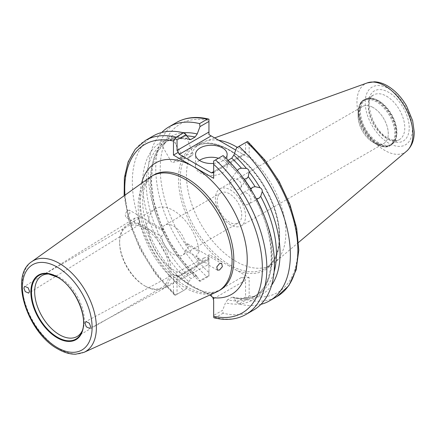 <?xml version="1.0" encoding="UTF-8"?>
<svg xmlns="http://www.w3.org/2000/svg" width="436" height="436" viewBox="0 0 436 436"><rect width="100%" height="100%" fill="white"/><g stroke="black" fill="none" stroke-linecap="round" stroke-linejoin="round"><path stroke-width="0.33" stroke-dasharray="2.18 1.64" d="M242.263 193.257A6.322 5.167 60 0 0 240.955 201.318A6.322 5.167 60 0 0 248.591 204.212A6.322 5.167 60 0 0 249.899 196.151A6.322 5.167 60 0 0 242.263 193.257L252.624 187.278M250.934 189.088L251.092 191.895L254.183 197.246L256.537 198.789M258.946 198.233L248.591 204.212M239.315 188.941A6.322 4.987 -144.9 0 1 231.718 187.507A6.322 4.987 -144.9 0 1 230.268 180.488A6.322 4.987 -144.9 0 1 231.571 179.305A6.322 4.987 -144.9 0 1 239.168 180.738A6.322 4.987 -144.9 0 1 240.618 187.763A6.322 4.987 -144.9 0 1 239.315 188.941M244.138 179.147L241.321 177.588L237.473 172.803L237.277 170.612A89.113 51.448 60 0 0 227.576 160.562L225.837 160.562L225.461 159.963A91.26 52.685 60 0 1 238.056 173.272M138.937 217.024L134.986 218.049L133.443 220.305L135.051 222.573L138.937 223.477C138.997 225.254 139.03 225.27 139.035 223.537L138.937 217.024M161.571 230.088L163.386 229.799L163.882 232.9L161.571 236.546A17.391 10.044 -120 0 0 173.55 254.433A17.391 10.044 -120 0 0 182.248 255.294A17.391 10.044 -120 0 0 185.529 250.373L188.385 247.054L187.665 243.817L185.529 243.92A17.391 10.044 -120 0 0 173.55 226.033A17.391 10.044 -120 0 0 164.852 225.172A17.391 10.044 -120 0 0 161.571 230.088L147.989 222.246L145.275 225.652L145.935 228.851L147.989 228.704L161.571 236.546M127.59 210.468L129.367 210.157L129.895 213.286L127.59 216.926L125.726 217.188L125.137 214.027L127.59 210.468M145.935 228.851L139.008 224.856L28.732 293.128M138.937 223.477C138.997 225.254 139.03 225.27 139.035 223.537M174.089 161.2L182.733 156.213L174.089 161.2M168.819 137.623L166.143 141.809A89.113 51.448 -120 0 0 195.105 276.266L196.843 276.266L197.219 276.871A91.26 52.685 60 0 1 168.819 137.623C169.451 136.179 170.182 135.76 171.016 136.348A91.26 52.685 60 0 1 181.932 132.98L182.373 132.506M196.843 276.266L182.313 260.466L169.795 241.887L160.094 221.722L153.815 201.252L151.357 181.807L152.829 164.683L158.012 151.03L166.405 141.635L161.996 144.207L160.884 143.667L160.432 142.463C160.334 141.444 161.069 141.019 162.633 141.193A91.26 52.685 60 0 1 173.544 137.825L174.057 139.062L178.542 136.479L181.932 132.98M178.542 136.479A89.113 51.448 -120 0 0 171.746 138.577L171.839 137.345L171.016 136.348M171.746 138.577L167.593 140.975A89.113 51.448 60 0 1 174.389 138.877M191.11 155.946A6.322 1.335 -21.2 0 0 192.265 155.194A6.322 1.335 -21.2 0 0 193.132 154.006A6.322 1.335 -21.2 0 0 189.475 154.148A6.322 1.335 -21.2 0 0 183.365 156.638A6.322 1.335 -21.2 0 0 181.338 158.579A6.322 1.335 -21.2 0 0 182.782 158.873A6.322 1.335 -21.2 0 0 191.11 155.946M193.132 154.006L185.453 134.212L185.404 135.869L181.251 138.261L179.703 138.539L176.242 137.58A91.26 52.685 60 0 1 188.832 138.811M199.426 160.383A15.81 9.129 0 0 0 195.53 166.389A15.81 9.129 0 0 0 200.157 172.841A15.81 9.129 0 0 0 217.39 174.82A15.81 9.129 0 0 0 227.151 166.389A15.81 9.129 0 0 0 222.518 159.93A15.81 9.129 0 0 0 218.469 158.235M82.23 330.81A35.142 20.29 -120 0 0 82.72 329.714A35.142 20.29 -120 0 0 59.509 277.383A35.142 20.29 -120 0 0 50.641 274.151A35.142 20.29 -120 0 0 49.448 274.031M208.163 263.442C208.103 265.148 208.07 265.132 208.065 263.388L208.163 256.989L204.206 257.856L202.473 260.156L204.141 262.456L208.163 263.442C208.103 265.148 208.07 265.132 208.065 263.388M217.422 270.129L208.092 264.739L89.767 328.444M185.529 250.373L199.11 258.221L197.214 258.461L196.658 255.327L199.11 251.763L185.529 243.92M229.445 193.758A17.391 10.044 -120 0 0 220.747 192.897A17.391 10.044 -120 0 0 218.082 206.838A17.391 10.044 -120 0 0 229.445 222.164A17.391 10.044 -120 0 0 238.143 223.025A17.391 10.044 -120 0 0 240.808 209.089A17.391 10.044 -120 0 0 229.445 193.758M230.459 224.796A21.331 12.317 60 0 1 216.523 205.994A21.331 12.317 60 0 1 219.793 188.902A21.331 12.317 60 0 1 230.459 189.96A21.331 12.317 60 0 1 244.394 208.757A21.331 12.317 60 0 1 241.124 225.853A21.331 12.317 60 0 1 230.459 224.796M373.183 107.556A21.331 12.317 -120 0 0 362.518 106.498A21.331 12.317 -120 0 0 359.248 123.595A21.331 12.317 -120 0 0 373.183 142.392A21.331 12.317 -120 0 0 383.849 143.449A21.331 12.317 -120 0 0 387.119 126.358A21.331 12.317 -120 0 0 373.183 107.556A21.348 12.322 60 0 1 388.28 133.689A21.348 12.322 60 0 1 373.183 142.403L376.475 144.305A26.002 15.015 60 0 1 358.092 112.455A26.002 15.015 60 0 1 376.475 101.844A26.002 15.015 60 0 1 394.863 133.689A26.002 15.015 60 0 1 376.475 144.305L373.183 142.403A21.348 12.322 60 0 1 358.092 116.259A21.348 12.322 60 0 1 373.183 107.545M147.989 222.246A36.368 20.999 60 0 1 155.369 208.74A36.368 20.999 60 0 1 173.55 210.539A36.368 20.999 60 0 1 199.11 251.763M199.11 258.221A36.368 20.999 60 0 1 191.731 271.726A36.368 20.999 60 0 1 173.55 269.928A36.368 20.999 60 0 1 147.989 228.704M145.346 286.207L145.346 286.207A36.368 20.999 60 0 1 119.633 241.669A36.368 20.999 60 0 1 127.165 225.02A36.368 20.999 60 0 1 145.346 226.824A36.368 20.999 60 0 1 169.103 258.87A36.368 20.999 60 0 1 163.533 288.011A36.368 20.999 60 0 1 145.346 286.207L144.48 285.711A35.142 20.29 60 0 1 119.633 242.667A35.142 20.29 60 0 1 126.909 226.584A35.142 20.29 60 0 1 144.48 228.322A35.142 20.29 60 0 1 167.435 259.289A35.142 20.29 60 0 1 162.05 287.449A35.142 20.29 60 0 1 144.48 285.711L145.346 286.207M378.677 142.85A25.773 14.879 60 0 1 361.836 120.14A25.773 14.879 60 0 1 365.788 99.484A25.773 14.879 60 0 1 372.17 98.394A25.773 14.879 60 0 1 378.677 100.76A25.773 14.879 60 0 1 395.697 139.144A25.773 14.879 60 0 1 391.561 144.125A25.773 14.879 60 0 1 378.677 142.85M237.298 147.368A70.283 40.581 60 0 1 281.275 206.054A70.283 40.581 60 0 1 274.74 262.537A70.283 40.581 60 0 1 271.301 264.952A70.283 40.581 60 0 1 236.159 261.469A70.283 40.581 60 0 1 190.249 199.535A70.283 40.581 60 0 1 201.018 143.215A70.283 40.581 60 0 1 204.833 141.449A70.283 40.581 60 0 1 218.774 140.288M253.621 310.029A100.482 58.015 60 0 1 223.096 313.217L222.692 310.214L213.667 315.424L213.667 298.665L213.264 296.954L210.975 295.052C198.484 289.907 187.763 283.716 178.82 276.489L177.665 276.086L177.038 277.519L177.038 294.278L175.076 295.412L173.463 293.068L173.463 277.519L174.182 275.28L175.566 275.105L192.069 286.637L210.021 294.959M216.43 292.038A66.408 38.341 60 0 1 185.126 287.771A66.408 38.341 60 0 1 142.261 230.933A66.408 38.341 60 0 1 150.126 177.19M229.189 265.971L208.948 254.45L208.948 272.582A97.321 56.19 60 0 1 160.235 168.46A97.321 56.19 60 0 1 208.948 120.587L208.948 134.615L249.152 157.827L249.152 143.798A97.321 56.19 60 0 1 297.864 247.921A97.321 56.19 60 0 1 249.152 295.793L249.152 277.661L229.189 265.971M264.314 215.989A89.113 51.448 60 0 1 253.823 296.791A89.113 51.448 60 0 1 227.576 299.81L231.729 297.412A89.113 51.448 -120 0 0 257.976 294.393A89.113 51.448 -120 0 0 274.091 271.89M240.748 176.624A91.26 52.685 60 0 1 251.665 192.592M236.617 147.76L245.577 142.588L245.577 153.178L213.667 171.604L213.667 161.009L222.692 155.799L225.461 159.963M222.692 155.799L223.096 155.57M253.861 196.407A91.26 52.685 60 0 1 225.461 302.857L222.692 310.214M271.644 285.188A91.26 52.685 60 0 1 233.849 298.017L232.971 297.15L231.729 297.412M249.152 277.661L241.103 277.661C243.49 277.639 244.978 278.5 245.577 280.244L245.577 297.003L236.617 302.175L233.849 298.017M236.617 302.175L239.015 304.023L246.525 299.685A100.482 58.015 -120 0 0 277.056 296.502M260.946 304.339A100.482 58.015 60 0 1 239.015 304.023M227.576 299.81L225.461 302.857M162.633 141.193L167.315 141.111L174.057 139.062M177.038 294.278L186.063 289.068L188.832 281.711A91.26 52.685 60 0 1 160.432 142.463M188.832 281.711L190.952 278.664A89.113 51.448 60 0 1 161.996 144.207M186.063 289.068L183.665 290.452A100.482 58.015 60 0 1 153.14 135.988M176.242 137.58C174.645 137.024 173.746 137.106 173.544 137.825M195.105 276.266L190.952 278.664M176.575 122.462A100.482 58.015 -120 0 0 206.8 276.647L199.285 280.986A100.482 58.015 60 0 1 161.734 132.489M199.285 280.986L200.173 281.302L208.948 276.233L208.948 259.093C208.948 257.698 208.948 257.698 208.948 259.093C208.948 257.698 208.948 257.698 208.948 259.093L208.948 254.45M197.219 276.871L200.173 281.302M183.665 290.452L176.084 294.829A100.482 58.015 60 0 1 145.559 140.365M246.04 314.411A100.482 58.015 60 0 1 215.515 317.593L223.096 313.217M228.039 160.301L227.576 160.562M213.667 163.407A15.81 9.129 0 0 0 225.788 158.088M213.667 178.313L213.667 171.604L243.337 154.469L235.74 150.082M215.515 317.593L213.667 317.697L213.667 315.424M245.577 142.588L247.539 141.455M248.16 141.934L249.152 143.798M243.337 154.469L249.152 157.827M213.667 172.672L244.264 155.003L245.577 153.178M208.948 120.587L208.948 119.175M249.152 295.793L246.525 299.685M245.577 297.003L247.539 298.137M206.8 276.647L208.948 275.732L208.948 272.582M208.948 276.233L208.948 275.732M175.076 295.412L176.084 294.829M245.577 280.244L213.667 298.665L213.667 300.731M213.264 296.954L212.942 297.657M241.103 277.661L210.975 295.052L209.465 294.703M173.463 277.519L177.038 277.519L208.948 259.093L178.82 276.489L176.945 275.928M177.441 276.271L174.182 275.28A75.897 43.818 60 0 1 141.569 183.3M386.552 96.214A25.773 14.879 60 0 1 403.393 118.924A25.773 14.879 60 0 1 399.441 139.575A25.773 14.879 60 0 1 386.552 138.299A25.773 14.879 60 0 1 369.717 115.589A25.773 14.879 60 0 1 373.668 94.934A25.773 14.879 60 0 1 386.552 96.214M388.776 139.585A28.918 16.693 -120 0 0 409.224 127.781A28.918 16.693 -120 0 0 388.776 92.361A28.918 16.693 -120 0 0 368.327 104.166A28.918 16.693 -120 0 0 388.776 139.585M82.72 329.714L81.794 331.981A36.782 21.239 -120 0 0 57.498 277.203A36.782 21.239 -120 0 0 57.334 277.105M378.148 143.504A26.204 15.129 60 0 1 359.923 115.469A26.204 15.129 60 0 1 371.532 98.307A26.204 15.129 60 0 1 378.148 100.716A26.204 15.129 60 0 1 395.457 139.738A26.204 15.129 60 0 1 378.148 143.504M377.107 144.245A26.373 15.227 60 0 1 359.88 121.001A26.373 15.227 60 0 1 363.924 99.866A26.373 15.227 60 0 1 377.107 101.174A26.373 15.227 60 0 1 394.34 124.413A26.373 15.227 60 0 1 390.296 145.548A26.373 15.227 60 0 1 377.107 144.245M377.701 143.902A26.373 15.227 60 0 1 360.468 120.663A26.373 15.227 60 0 1 364.512 99.528A26.373 15.227 60 0 1 377.701 100.836A26.373 15.227 60 0 1 394.929 124.075A26.373 15.227 60 0 1 390.885 145.21A26.373 15.227 60 0 1 377.701 143.902M406.684 151.112A39.6 22.863 60 0 1 384.95 150.513A39.6 22.863 60 0 1 358.561 113.763A39.6 22.863 60 0 1 367.297 82.895M388.776 88.753A33.338 19.249 60 0 1 412.347 129.585A33.338 19.249 60 0 1 388.776 143.193A33.338 19.249 60 0 1 365.199 102.362A33.338 19.249 60 0 1 388.776 88.753M229.946 150.289A70.283 40.581 60 0 1 275.857 212.223A70.283 40.581 60 0 1 265.088 268.538A70.283 40.581 60 0 1 229.946 265.061A70.283 40.581 60 0 1 184.03 203.127A70.283 40.581 60 0 1 194.805 146.807A70.283 40.581 60 0 1 229.946 150.289M186.853 286.774A66.408 38.341 60 0 1 143.471 228.251A66.408 38.341 60 0 1 153.652 175.038C141.166 182.161 138.975 205.776 148.998 232.682C157.391 255.234 174.852 276.904 191.6 286.305C200.304 291.101 207.634 293.057 213.596 292.18L220.06 290.065A66.408 38.341 60 0 1 186.853 286.774M84.039 352.332A52.407 30.258 60 0 1 59.334 348.969A52.407 30.258 60 0 1 25.501 304.115A52.407 30.258 60 0 1 31.714 261.698M222.093 262.036A71.548 41.311 60 0 1 178.58 175.021A71.548 41.311 60 0 1 229.053 149.771A71.548 41.311 60 0 1 279.52 233.304A71.548 41.311 60 0 1 236.007 270.069M181.251 138.261A89.113 51.448 60 0 1 188.908 139.002M186.897 135.901A89.113 51.448 -120 0 0 185.404 135.869M124.947 195.159A97.321 56.19 -120 0 0 173.463 293.068M230.268 180.488L237.604 170.051M134.986 218.049L24.71 286.321M163.386 229.799L129.367 210.157M160.884 143.667L171.779 162.535L178.406 161.369L182.733 156.213L171.839 137.345M182.782 158.873L188.052 158.388L192.265 155.194M195.53 166.389L195.53 154.382M391.561 144.125L399.441 139.575C398.586 140.049 395.812 142.076 388.127 138.147C371.815 130.239 363.646 97.877 373.668 94.934L365.788 99.484M50.641 274.151L48.216 273.819M187.665 243.817L221.684 263.458M197.214 258.461L204.141 262.456M220.747 192.897L164.852 225.172M219.793 188.902L362.518 106.498M127.165 225.02L155.369 208.74M119.633 242.667L119.633 241.669M41.938 275.639L126.909 226.584M372.17 98.394L363.924 99.866C360.583 101.256 358.637 105.452 358.092 112.455L358.092 116.259M298.556 242.421L274.74 262.537M201.018 143.215L194.805 146.807C204.206 141.607 215.706 142.79 229.314 150.349C248.384 161.091 267.034 185.681 274.773 210.403C283.493 236.694 279.084 261.011 265.088 268.538L271.301 264.952M254.183 197.246C277.639 238.17 276.195 285.7 253.823 296.791L257.976 294.393C251.071 298.382 242.738 299.298 232.971 297.15M241.321 177.588L251.092 191.895M225.832 160.562L237.473 172.803M177.665 276.086L208.948 258.025M189.709 139.678L179.703 138.539M214.654 137.907L204.833 141.449M395.697 139.144L390.296 145.548C387.424 147.744 382.819 147.33 376.475 144.305M77.079 336.51L162.05 287.449M163.533 288.011L191.731 271.726M241.124 225.853L383.849 143.449M238.143 223.025L182.248 255.294M204.206 257.856L85.881 321.561M174.449 294.932L155.505 273.912L139.983 248.912L129.22 222.093L124.151 195.731M175.566 275.105L178.166 276.048M227.151 166.389L227.151 154.382M181.338 158.579L173.659 138.784M135.051 222.573L125.726 217.183M240.618 187.763L247.953 177.327"/><path stroke-width="0.65" d="M250.934 189.088L252.624 187.278L255.082 186.69A89.113 51.448 -120 0 0 248.291 176.749L246.64 178.52L244.138 179.147A89.113 51.448 60 0 1 250.934 189.088M274.091 271.89A89.113 51.448 -120 0 0 260.684 196.391L258.946 198.233L256.537 198.789A89.113 51.448 60 0 1 264.314 215.989M241.43 168.214A89.113 51.448 -120 0 0 231.729 158.17L233.849 155.118A91.26 52.685 60 0 1 246.438 168.427L241.43 168.214L238.895 168.885L237.326 170.509M29.517 291.341L28.209 287.847L24.71 286.321L23.925 288.114L25.233 291.602L28.732 293.128L29.517 291.341M182.373 132.506L184.624 132.74L185.349 133.961M225.788 158.088A15.81 9.129 0 0 0 227.151 154.382A15.81 9.129 0 0 0 222.518 147.924A15.81 9.129 0 0 0 205.291 145.946A15.81 9.129 0 0 0 195.53 154.382A15.81 9.129 0 0 0 200.157 160.835A15.81 9.129 0 0 0 213.667 163.407M218.469 158.235A15.81 9.129 0 0 0 199.426 160.383M49.448 274.031A35.142 20.29 -120 0 0 41.938 275.639A35.142 20.29 -120 0 0 36.553 303.799A35.142 20.29 -120 0 0 59.509 334.766A35.142 20.29 -120 0 0 77.079 336.51A35.142 20.29 -120 0 0 82.23 330.81M85.025 323.387L86.29 326.82L89.767 328.444L90.617 326.618L89.353 323.185L85.881 321.561L85.025 323.387M219.51 269.998L222.371 266.674L221.684 263.458L219.51 263.54L216.801 266.946L217.422 270.129L219.51 269.998M218.774 140.288A70.283 40.581 60 0 1 236.159 146.698A70.283 40.581 60 0 1 237.298 147.368M185.126 179.327A66.408 38.341 60 0 1 228.513 237.843A66.408 38.341 60 0 1 218.332 291.063A66.408 38.341 60 0 1 216.43 292.038L84.039 352.332A52.407 30.258 60 0 0 93.953 310.895A52.407 30.258 60 0 0 59.334 263.382A52.407 30.258 60 0 0 31.714 261.698L150.126 177.19A66.408 38.341 60 0 1 151.924 176.035A66.408 38.341 60 0 1 185.126 179.327M223.096 155.57A100.482 58.015 60 0 1 253.621 310.029L246.04 314.411A100.482 58.015 60 0 0 215.515 159.947L223.096 155.57M260.684 196.391L262.249 191.562C262.347 189.813 261.611 188.543 260.047 187.753L255.082 186.69M262.249 191.562A91.26 52.685 60 0 1 271.644 285.188M269.541 300.84L277.056 296.502A100.482 58.015 -120 0 0 246.525 142.038L239.015 146.376A100.482 58.015 60 0 1 269.541 300.84A100.482 58.015 60 0 1 260.946 304.339M239.015 146.376L236.617 147.76L233.849 155.118M246.438 168.427C248.035 168.868 248.934 169.986 249.136 171.784A91.26 52.685 60 0 1 260.047 187.753M249.136 171.784L248.291 176.749M124.151 195.731L124.38 177.675L128.108 161.93L135.258 149.248L145.559 140.365L153.14 135.988A100.482 58.015 60 0 1 183.665 132.806L186.063 134.653L177.038 139.863L177.038 150.453L208.948 132.032L208.948 121.442L199.988 126.614L197.219 133.972L195.105 137.018A89.113 51.448 -120 0 0 186.897 135.901M188.908 139.002A89.113 51.448 60 0 1 190.952 139.416L189.709 139.678L186.063 134.653M184.624 132.74A91.26 52.685 60 0 1 197.219 133.972M199.988 126.614L199.584 123.611L207.1 119.273A100.482 58.015 -120 0 0 176.575 122.462C185.867 117.24 196.571 116.123 208.686 119.093L207.1 119.273M161.734 132.489A100.482 58.015 60 0 1 169.059 126.8A100.482 58.015 60 0 1 199.584 123.611M190.952 139.416L195.105 137.018M210.021 294.959L212.942 297.657L213.667 300.731L213.667 316.28A97.321 56.19 -120 0 0 262.379 268.407A97.321 56.19 -120 0 0 213.667 164.285L213.667 178.313L193.562 166.71L173.463 155.102L173.463 141.073A97.321 56.19 -120 0 0 124.947 195.159M145.559 140.365A100.482 58.015 60 0 1 176.084 137.182L183.665 132.806M231.729 158.17L228.039 160.301M235.74 150.082L211.182 135.907L179.272 154.328L211.427 172.89L213.667 171.604M246.04 314.411C236.748 319.626 226.044 320.749 213.929 317.773L213.667 316.28M246.525 142.038L247.539 141.455L248.16 141.934L264.865 160.034L279.1 181.354L289.929 204.511L296.644 227.974L298.785 250.237L296.158 269.9L288.801 285.711L277.056 296.502M208.948 132.032L208.948 134.615L211.182 135.907M208.948 121.442L208.948 119.175M213.667 164.285L213.667 161.009L215.515 159.947M213.667 172.672L211.427 172.89M179.272 154.328L177.038 150.453M173.463 155.102L178.346 152.278M176.084 137.182L175.076 138.73L177.038 139.863M175.076 138.73L173.463 141.073M57.274 276.882A37.333 21.555 60 0 1 83.668 322.607A37.333 21.555 60 0 1 57.274 337.846A37.333 21.555 60 0 1 30.874 292.125A37.333 21.555 60 0 1 57.274 276.882M57.498 337.273A36.782 21.239 -120 0 0 81.794 331.981C88.693 317.588 74.948 286.425 57.405 277.171L48.216 273.819A36.782 21.239 -120 0 0 31.915 297.919A36.782 21.239 -120 0 0 57.498 337.273M57.334 277.105A36.782 21.239 -120 0 0 48.216 273.819M384.95 85.854A39.6 22.863 60 0 1 410.227 118.881A39.6 22.863 60 0 1 406.684 151.112C411.846 146.376 414.347 139.929 414.2 131.765L412.641 120.685L406.532 105.915C401.393 97.065 395.038 90.377 387.468 85.854C383.157 83.341 378.802 81.99 374.404 81.805L367.297 82.895A39.6 22.863 60 0 1 384.95 85.854M141.569 183.3A75.897 43.818 60 0 1 193.562 166.71A75.897 43.818 60 0 1 246.318 247.752A75.897 43.818 60 0 1 212.942 297.657M151.924 176.035L153.652 175.038A66.408 38.341 60 0 1 186.853 178.329A66.408 38.341 60 0 1 230.241 236.846A66.408 38.341 60 0 1 220.06 290.065L218.332 291.063M57.274 267.148A49.257 28.438 60 0 1 92.1 327.474A49.257 28.438 60 0 1 57.274 347.585A49.257 28.438 60 0 1 22.443 287.259A49.257 28.438 60 0 1 57.274 267.148M406.684 151.112L298.556 242.421M31.714 261.698C8.807 276.184 27.566 332.951 57.928 349.029C64.01 352.544 69.913 354.266 75.641 354.196L84.039 352.332M169.059 126.8L176.575 122.462M367.297 82.895L214.654 137.907"/></g></svg>
